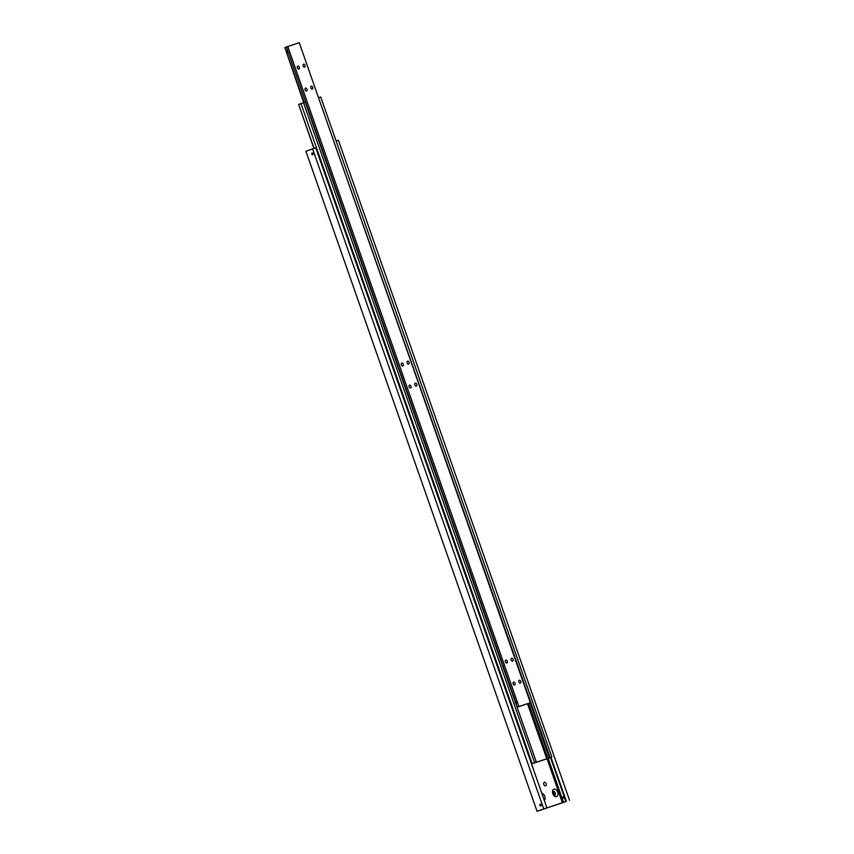 <?xml version="1.0" encoding="UTF-8"?>
<svg xmlns="http://www.w3.org/2000/svg" width="854" height="854" viewBox="0 0 854 854"><rect width="100%" height="100%" fill="white"/><g stroke="black" fill="none" stroke-linecap="round" stroke-linejoin="round"><path stroke-width="1.28" d="M531.519 763.914L547.03 758.768L562.402 802.824L542.888 809.282L546.891 807.82L315.756 147.806L305.924 151.275L537.059 811.3L546.891 807.82M563.448 796.472L564.291 797.188L564.078 798.298L562.914 797.689L563.469 796.472M550.478 757.519L565.924 801.543L563.587 802.397L548.161 758.341M311.785 154.104A0.961 0.737 71.7 0 1 313.162 153.603A0.961 0.737 71.7 0 1 311.785 154.104M546.09 783.673A1.868 1.206 -110 0 1 545.578 785.808A1.868 1.206 -110 0 1 543.795 784.431A1.868 1.206 -110 0 1 544.308 782.296A1.868 1.206 -110 0 1 546.09 783.673M541.831 793.387A3.96 2.573 -110 0 1 544.777 796.387A3.96 2.573 -110 0 1 544.329 800.508M552.506 792.341A2.103 1.356 -110 0 1 553.2 791.434A2.103 1.356 -110 0 1 555.207 792.971A2.103 1.356 -110 0 1 554.63 795.373A2.103 1.356 -110 0 1 553.52 795.127M553.862 795.33A2.103 1.356 70 0 0 553.872 793.462A2.103 1.356 70 0 0 552.634 791.968M552.816 793.718A3.96 2.573 -110 0 1 552.485 791.711A3.96 2.573 -110 0 1 554.63 789.096A3.96 2.573 -110 0 1 557.694 792.106A3.96 2.573 -110 0 1 557.192 796.28A3.96 2.573 -110 0 1 553.904 795.618A3.96 2.573 -110 0 1 552.816 793.718M541.212 804.831A0.961 0.737 71.7 0 1 539.835 805.333A0.961 0.737 71.7 0 1 541.212 804.831M562.402 802.824L563.587 802.397M565.892 801.554L566.405 801.362L550.99 757.327M566.405 801.362L537.059 811.3M543.742 808.866L312.596 148.852M569.565 800.315L338.43 140.302L336.145 141.059M546.998 758.779L551.855 757.018L547.884 758.405L528.605 703.365M314.048 148.372L298.676 104.455L300.992 103.622L532.149 763.625L531.498 763.871M530.099 702.821L549.378 757.861M527.516 703.76L546.795 758.8L533.024 763.359L536.355 762.142L305.22 102.128L300.982 103.612M547.884 758.405L546.795 758.8M318.521 97.74L550.125 757.583M532.117 763.625L536.355 762.142M551.855 757.018L320.72 96.993L318.99 97.569M298.676 104.455L313.866 148.425M303.501 102.693L534.636 762.718M517.118 707.219L530.387 702.725L299.252 42.7L287.777 46.5L518.912 706.525L530.387 702.725M515.175 701.935L515.795 703.696M287.883 51.421L287.745 52.478L286.549 51.913L287.125 50.717L287.883 51.421L287.125 50.717M304.099 102.501L284.862 47.557L286.346 47.013L515.635 701.753A1.398 1.067 71.7 0 1 516.254 703.515L515.635 701.753M516.254 703.515L517.108 707.187M513.115 683.883A1.548 1.003 -110 0 1 513.542 682.111A1.548 1.003 -110 0 1 515.026 683.253A1.548 1.003 -110 0 1 514.61 685.025A1.548 1.003 -110 0 1 513.115 683.883M505.419 661.882A1.548 1.003 -110 0 1 505.835 660.11A1.548 1.003 -110 0 1 507.319 661.252A1.548 1.003 -110 0 1 506.902 663.024A1.548 1.003 -110 0 1 505.419 661.882M518.858 681.983A1.548 1.003 -110 0 1 519.285 680.211A1.548 1.003 -110 0 1 520.769 681.353A1.548 1.003 -110 0 1 520.342 683.125A1.548 1.003 -110 0 1 518.858 681.983M511.151 659.982A1.548 1.003 -110 0 1 511.578 658.21A1.548 1.003 -110 0 1 513.062 659.352A1.548 1.003 -110 0 1 512.635 661.124A1.548 1.003 -110 0 1 511.151 659.982M297.395 67.861A1.548 1.003 -110 0 1 297.822 66.089A1.548 1.003 -110 0 1 299.306 67.231A1.548 1.003 -110 0 1 298.879 69.003A1.548 1.003 -110 0 1 297.395 67.861M305.102 89.862A1.548 1.003 -110 0 1 305.518 88.09A1.548 1.003 -110 0 1 307.002 89.232A1.548 1.003 -110 0 1 306.586 91.004A1.548 1.003 -110 0 1 305.102 89.862M303.138 65.971A1.548 1.003 -110 0 1 303.554 64.189A1.548 1.003 -110 0 1 305.038 65.331A1.548 1.003 -110 0 1 304.622 67.103A1.548 1.003 -110 0 1 303.138 65.971M310.835 87.962A1.548 1.003 -110 0 1 311.262 86.19A1.548 1.003 -110 0 1 312.745 87.332A1.548 1.003 -110 0 1 312.318 89.104A1.548 1.003 -110 0 1 310.835 87.962M401.401 364.871A1.548 1.003 -110 0 1 401.828 363.099A1.548 1.003 -110 0 1 403.312 364.242A1.548 1.003 -110 0 1 402.885 366.014A1.548 1.003 -110 0 1 401.401 364.871M409.109 386.873A1.548 1.003 -110 0 1 409.536 385.101A1.548 1.003 -110 0 1 411.02 386.243A1.548 1.003 -110 0 1 410.593 388.015A1.548 1.003 -110 0 1 409.109 386.873M407.144 362.971A1.548 1.003 -110 0 1 407.571 361.199A1.548 1.003 -110 0 1 409.055 362.342A1.548 1.003 -110 0 1 408.628 364.114A1.548 1.003 -110 0 1 407.144 362.971M414.852 384.973A1.548 1.003 -110 0 1 415.268 383.2A1.548 1.003 -110 0 1 416.752 384.343A1.548 1.003 -110 0 1 416.336 386.115A1.548 1.003 -110 0 1 414.852 384.973M517.492 707.037L518.912 706.525M287.777 46.5L286.346 47.013M284.862 47.557L303.672 102.64"/></g></svg>
